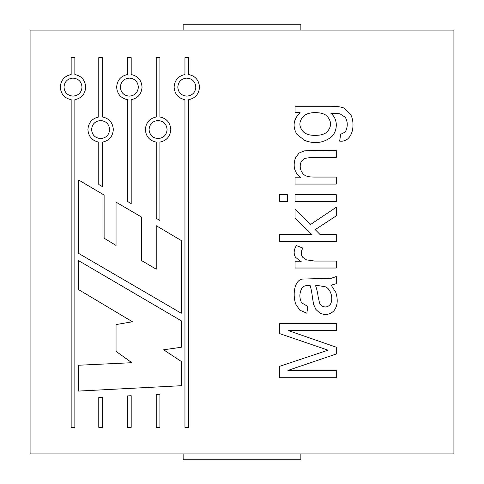 <?xml version="1.0" encoding="UTF-8"?>
<svg xmlns="http://www.w3.org/2000/svg" width="484" height="484" viewBox="0 0 484 484"><rect width="100%" height="100%" fill="white"/><g stroke="black" fill="none" stroke-linecap="round" stroke-linejoin="round"><path stroke-width="0.73" d="M314.963 135.381C320.372 135.387 324.322 134.316 326.809 132.162C331.8 126.79 331.812 121.375 326.851 115.924C324.468 113.825 320.813 112.73 315.877 112.639C320.813 112.73 324.468 113.825 326.851 115.924C331.812 121.375 331.8 126.79 326.809 132.162C324.322 134.316 320.372 135.387 314.963 135.381C320.372 135.387 324.322 134.316 326.809 132.162C324.322 134.316 320.372 135.387 314.963 135.381C309.966 135.387 306.203 134.298 303.68 132.126C298.604 126.778 298.628 121.405 303.758 115.997C306.445 113.655 310.48 112.536 315.877 112.639C320.813 112.73 324.468 113.825 326.851 115.924C324.468 113.825 320.813 112.73 315.877 112.639C310.48 112.536 306.445 113.655 303.758 115.997C298.628 121.405 298.604 126.778 303.68 132.126C306.203 134.298 309.966 135.387 314.963 135.381C309.966 135.387 306.203 134.298 303.68 132.126M73.005 78.105C78.499 78.62 81.5 81.621 82.014 87.114C81.5 92.607 78.499 95.608 73.005 96.122C67.518 95.608 64.511 92.607 63.997 87.114C64.511 81.621 67.518 78.62 73.005 78.105C67.518 78.62 64.511 81.621 63.997 87.114C64.511 92.607 67.518 95.608 73.005 96.122C78.499 95.608 81.5 92.607 82.014 87.114C81.5 81.621 78.499 78.62 73.005 78.105M100.624 120.546C106.111 121.06 109.118 124.067 109.632 129.555C109.118 135.048 106.111 138.049 100.624 138.569C95.13 138.049 92.123 135.048 91.609 129.555C92.123 124.067 95.13 121.06 100.624 120.546C95.13 121.06 92.123 124.067 91.609 129.555C92.123 135.048 95.13 138.049 100.624 138.569C106.111 138.049 109.118 135.048 109.632 129.555C109.118 124.067 106.111 121.06 100.624 120.546M186.806 78.105C192.299 78.62 195.3 81.621 195.814 87.114C195.3 92.607 192.299 95.608 186.806 96.122C181.312 95.608 178.312 92.607 177.797 87.114C178.312 81.621 181.312 78.62 186.806 78.105C181.312 78.62 178.312 81.621 177.797 87.114C178.312 92.607 181.312 95.608 186.806 96.122C192.299 95.608 195.3 92.607 195.814 87.114C195.3 81.621 192.299 78.62 186.806 78.105M158.08 120.546C163.568 121.06 166.575 124.067 167.089 129.555C166.575 135.048 163.568 138.049 158.08 138.569C152.587 138.049 149.58 135.048 149.066 129.555C149.58 124.067 152.587 121.06 158.08 120.546C152.587 121.06 149.58 124.067 149.066 129.555C149.58 135.048 152.587 138.049 158.08 138.569C163.568 138.049 166.575 135.048 167.089 129.555C166.575 124.067 163.568 121.06 158.08 120.546M129.349 78.105C134.842 78.62 137.843 81.621 138.357 87.114C137.843 92.607 134.842 95.608 129.349 96.122C123.856 95.608 120.855 92.607 120.341 87.114C120.855 81.621 123.856 78.62 129.349 78.105C123.856 78.62 120.855 81.621 120.341 87.114C120.855 92.607 123.856 95.608 129.349 96.122C134.842 95.608 137.843 92.607 138.357 87.114C137.843 81.621 134.842 78.62 129.349 78.105M30.087 453.913L453.913 453.913L453.913 30.087L30.087 30.087L30.087 453.913L30.087 30.087L453.913 30.087L453.913 453.913L30.087 453.913M295.506 157.79L298.991 153.095L304.176 150.899L336.277 150.524L336.277 157.488L311.218 157.488L304.853 158.322L301.447 161.196C299.372 165.631 299.905 169.842 303.038 173.841C304.926 176.001 308.514 177.071 313.789 177.059L336.277 177.059L336.277 184.065L295.052 184.065L295.052 177.779L300.921 177.779C294.399 172.806 292.596 166.139 295.506 157.79L298.991 153.095L304.176 150.899L336.277 150.524L336.277 157.488L336.277 150.524L310.952 150.524L304.176 150.899L298.991 153.095L295.506 157.79C292.596 166.139 294.399 172.806 300.921 177.779L295.052 177.779L295.052 184.065L336.277 184.065L336.277 177.059L336.277 184.065L295.052 184.065L295.052 177.779M279.377 194.701L287.369 194.701L287.369 201.665L279.377 201.665L279.377 194.701L279.377 201.665L287.369 201.665L287.369 194.701L287.369 201.665L279.377 201.665L279.377 194.701L287.369 194.701L279.377 194.701M295.543 257.313C293.449 253.81 293.727 249.901 296.377 245.576L302.851 248.074C300.885 251.45 300.83 254.517 302.7 257.276L306.523 259.884L314.697 261.058L336.277 261.058L336.277 268.027L295.052 268.027L295.052 261.777L301.296 261.777L295.543 257.313C293.449 253.81 293.727 249.901 296.377 245.576L302.851 248.074L296.377 245.576C293.727 249.901 293.449 253.81 295.543 257.313L301.296 261.777L295.052 261.777L295.052 268.027L336.277 268.027L336.277 261.058L336.277 268.027L295.052 268.027L295.052 261.777M336.277 370.423L287.895 370.423L336.277 370.423L336.277 377.732L279.377 377.732L279.377 366.412L328.061 350.174L279.377 333.512L279.377 323.373L336.277 323.373L336.277 330.675L288.615 330.675L336.277 347.222L336.277 353.998L287.895 370.423L336.277 353.998L336.277 347.222L288.615 330.675L336.277 330.675L336.277 323.373L279.377 323.373L279.377 333.512L328.061 350.174L279.377 366.412L279.377 377.732L336.277 377.732L336.277 370.423L336.277 377.732L279.377 377.732L279.377 366.412L328.061 350.174L279.377 333.512L279.377 323.373L336.277 323.373L336.277 330.675M78.553 253.362L78.553 179.987L104.108 195.028L104.108 238.182L116.051 245.448L116.051 202.155L141.57 217.086L141.57 260.567L156.217 269.195L156.217 225.689L181.27 240.512L181.27 313.233L78.553 253.362L78.553 179.987L78.553 253.362L181.27 313.233L78.553 253.362M102.469 397.219L102.469 427.305L98.772 427.305L98.772 397.412L102.469 397.219L98.772 397.412L98.772 427.305L102.469 427.305L98.772 427.305L98.772 397.412L102.469 397.219L102.469 427.305L102.469 397.219M131.194 395.718L131.194 427.305L127.498 427.305L127.498 395.912L131.194 395.718L127.498 395.912L127.498 427.305L131.194 427.305L127.498 427.305L127.498 395.912L131.194 395.718L131.194 427.305L131.194 395.718M98.772 184.495L98.772 142.127C92.081 140.687 88.463 136.494 87.913 129.555C88.463 122.615 92.081 118.429 98.772 116.983L98.772 57.675L102.469 57.675L102.469 116.983C109.16 118.429 112.778 122.615 113.329 129.555C112.778 136.494 109.16 140.687 102.469 142.127L102.469 186.673L98.772 184.495L102.469 186.673L102.469 142.127C109.16 140.687 112.778 136.494 113.329 129.555C112.778 122.615 109.16 118.429 102.469 116.983L102.469 57.675L98.772 57.675L98.772 116.983C92.081 118.429 88.463 122.615 87.913 129.555C88.463 136.494 92.081 140.687 98.772 142.127L98.772 184.495L102.469 186.673M156.217 218.296L156.229 142.127C149.538 140.687 145.92 136.494 145.369 129.555C145.92 122.615 149.538 118.429 156.229 116.983L156.229 57.675L159.926 57.675L159.926 116.983C166.617 118.429 170.235 122.615 170.785 129.555C170.235 136.494 166.617 140.687 159.926 142.127L159.926 220.492L156.217 218.296L159.926 220.492L159.926 142.127C166.617 140.687 170.235 136.494 170.785 129.555C170.235 122.615 166.617 118.429 159.926 116.983L159.926 57.675L156.229 57.675L156.229 116.983C149.538 118.429 145.92 122.615 145.369 129.555C145.92 136.494 149.538 140.687 156.229 142.127L156.217 218.296L159.926 220.492M127.498 201.459L127.498 99.686C120.812 98.24 117.188 94.053 116.644 87.114C117.188 80.175 120.812 75.982 127.498 74.542L127.498 57.675L131.194 57.675L131.194 74.542C137.886 75.982 141.503 80.175 142.054 87.114C141.503 94.053 137.886 98.24 131.194 99.686L131.194 203.625L127.498 201.459L131.194 203.625L131.194 99.686C137.886 98.24 141.503 94.053 142.054 87.114C141.503 80.175 137.886 75.982 131.194 74.542L131.194 57.675L127.498 57.675L127.498 74.542C120.812 75.982 117.188 80.175 116.644 87.114C117.188 94.053 120.812 98.24 127.498 99.686L127.498 201.459L131.194 203.625M184.955 427.305L184.955 99.686C178.269 98.24 174.645 94.053 174.101 87.114C174.645 80.175 178.269 75.982 184.955 74.542L184.955 57.675L188.657 57.675L188.657 74.542C195.342 75.982 198.96 80.175 199.511 87.114C198.96 94.053 195.342 98.24 188.657 99.686L188.657 427.305L184.955 427.305L188.657 427.305L188.657 99.686C195.342 98.24 198.96 94.053 199.511 87.114C198.96 80.175 195.342 75.982 188.657 74.542L188.657 57.675L184.955 57.675L184.955 74.542C178.269 75.982 174.645 80.175 174.101 87.114C174.645 94.053 178.269 98.24 184.955 99.686L184.955 427.305L188.657 427.305M71.16 427.305L71.16 99.686C64.469 98.24 60.851 94.053 60.3 87.114C60.851 80.175 64.469 75.982 71.16 74.542L71.16 57.675L74.857 57.675L74.857 74.542C81.542 75.982 85.166 80.175 85.71 87.114C85.166 94.053 81.542 98.24 74.857 99.686L74.857 427.305L71.16 427.305L74.857 427.305L74.857 99.686C81.542 98.24 85.166 94.053 85.71 87.114C85.166 80.175 81.542 75.982 74.857 74.542L74.857 57.675L71.16 57.675L71.16 74.542C64.469 75.982 60.851 80.175 60.3 87.114C60.851 94.053 64.469 98.24 71.16 99.686L71.16 427.305L74.857 427.305M159.926 394.224L159.926 427.305L156.229 427.305L156.229 394.412L159.926 394.224L156.229 394.412L156.229 427.305L159.926 427.305L156.229 427.305L156.229 394.412L159.926 394.224L159.926 427.305L159.926 394.224M181.27 361.451L181.27 385.712L181.27 361.451L181.27 385.712L78.553 391.072L78.553 365.232L131.848 362.71L116.051 351.366L116.051 324.582L132.434 321.751L78.553 289.607L78.553 260.616L181.27 320.801L181.27 347.27L163.628 349.793L181.27 361.451L163.628 349.793L181.27 347.27L181.27 320.801L78.553 260.616L78.553 289.607L132.434 321.751L116.051 324.582L116.051 351.366L131.848 362.71L78.553 365.232L78.553 391.072L181.27 385.712L78.553 391.072L78.553 365.232M303.268 279.044L331.352 278.246L336.277 276.546L336.277 283.697L331.165 285.137L335.86 292.517C338.177 300.062 337.517 306.16 333.893 310.801C329.949 314.727 325.278 315.483 319.882 313.075L315.87 309.439L313.602 304.369L312.543 298.12C311.853 292.451 311.061 288.276 310.153 285.59C304.503 285.409 304.224 286.086 302.282 287.52C299.318 292.645 299.106 297.757 301.641 302.851L307.77 306.372L306.862 313.227L299.784 310.159L295.621 303.988C291.725 290.618 296.238 278.796 303.268 279.044L331.352 278.246L336.277 276.546L331.352 278.246L303.268 279.044C296.238 278.796 291.725 290.618 295.621 303.988L299.784 310.159L306.862 313.227L307.77 306.372L301.641 302.851C299.106 297.757 299.318 292.645 302.282 287.52C304.224 286.086 304.503 285.409 310.153 285.59C311.061 288.276 311.853 292.451 312.543 298.12L313.602 304.369L315.87 309.439L319.882 313.075C325.278 315.483 329.949 314.727 333.893 310.801C337.517 306.16 338.177 300.062 335.86 292.517L331.165 285.137L336.277 283.697L336.277 276.546L336.277 283.697M336.277 234.45L319.96 234.45L336.277 234.45L336.277 241.413L279.377 241.413L279.377 234.45L311.744 234.45L295.052 217.903L295.052 208.858L310.383 224.606L336.277 207.231L336.277 215.858L315.229 229.604L319.96 234.45L315.229 229.604L336.277 215.858L336.277 207.231L310.383 224.606L295.052 208.858L295.052 217.903L311.744 234.45L279.377 234.45L279.377 241.413L336.277 241.413L336.277 234.45L336.277 241.413L279.377 241.413L279.377 234.45M295.052 194.701L336.277 194.701L336.277 201.665L295.052 201.665L295.052 194.701L295.052 201.665L336.277 201.665L336.277 194.701L336.277 201.665L295.052 201.665L295.052 194.701L336.277 194.701L295.052 194.701M295.052 112.627L295.052 106.268L330.675 106.268C337.1 106.262 341.656 106.922 344.336 108.241L350.658 114.412C355.97 124.781 352.273 142.726 339.683 141.134L340.591 134.358L345.286 131.975C347.893 126.953 347.911 122.071 345.322 117.322L339.871 113.764L330.862 113.238C339.066 119.76 337.275 133.088 330.142 137.88C322.447 143.131 313.928 143.978 304.593 140.414L296.867 134.243C292.306 126.493 293.383 119.288 300.086 112.627L295.052 112.627L300.086 112.627C293.383 119.288 292.306 126.493 296.867 134.243L304.593 140.414C313.928 143.978 322.447 143.131 330.142 137.88C337.275 133.088 339.066 119.76 330.862 113.238L339.871 113.764L345.322 117.322C347.911 122.071 347.893 126.953 345.286 131.975L340.591 134.358L339.683 141.134C352.273 142.726 355.97 124.781 350.658 114.412L344.336 108.241C341.656 106.922 337.1 106.262 330.675 106.268L295.052 106.268L295.052 112.627L295.052 106.268L330.675 106.268C337.1 106.262 341.656 106.922 344.336 108.241L350.658 114.412C355.97 124.781 352.273 142.726 339.683 141.134L340.591 134.358M127.498 57.675L131.194 57.675M156.229 57.675L159.926 57.675M184.955 57.675L188.657 57.675M98.772 57.675L102.469 57.675M71.16 57.675L74.857 57.675M116.051 351.366L116.051 324.582M78.553 289.607L78.553 260.616L181.27 320.801L181.27 347.27M181.27 313.233L181.27 240.512L181.27 313.233M181.27 240.512L156.217 225.689L181.27 240.512M156.217 225.689L156.217 269.195L141.57 260.567L141.57 217.086L116.051 202.155L141.57 217.086M116.051 202.155L116.051 245.448L104.108 238.182L104.108 195.028L78.553 179.987L104.108 195.028M336.277 347.222L336.277 353.998M315.87 309.439L313.602 304.369L312.543 298.12M301.641 302.851C299.106 297.757 299.318 292.645 302.282 287.52C299.318 292.645 299.106 297.757 301.641 302.851L307.77 306.372L306.862 313.227L299.784 310.159L295.621 303.988M329.919 304.859C333.76 300.322 331.389 288.894 325.181 286.728L318.145 285.59L325.181 286.728L318.145 285.59L315.568 285.741L318.145 285.59L325.181 286.728C331.389 288.894 333.76 300.322 329.919 304.859C327.595 307.213 324.933 307.594 321.927 305.997L319.621 303.268L318.218 297.176C317.504 292.094 316.621 288.282 315.568 285.741C316.621 288.282 317.504 292.094 318.218 297.176L319.621 303.268L321.927 305.997C324.933 307.594 327.595 307.213 329.919 304.859C327.595 307.213 324.933 307.594 321.927 305.997M315.568 285.741C316.621 288.282 317.504 292.094 318.218 297.176L319.621 303.268M336.277 261.058L314.697 261.058L336.277 261.058L314.697 261.058L306.523 259.884L302.7 257.276C300.83 254.517 300.885 251.45 302.851 248.074C300.885 251.45 300.83 254.517 302.7 257.276C300.83 254.517 300.885 251.45 302.851 248.074M314.697 261.058L306.523 259.884M295.052 217.903L295.052 208.858M336.277 207.231L336.277 215.858M336.277 177.059L313.789 177.059C308.514 177.071 304.926 176.001 303.038 173.841C299.905 169.842 299.372 165.631 301.447 161.196L304.853 158.322L311.218 157.488L336.277 157.488L311.218 157.488L304.853 158.322L301.447 161.196C299.372 165.631 299.905 169.842 303.038 173.841M311.218 157.488L336.277 157.488M345.286 131.975C347.893 126.953 347.911 122.071 345.322 117.322C347.911 122.071 347.893 126.953 345.286 131.975M339.871 113.764L330.862 113.238C339.066 119.76 337.275 133.088 330.142 137.88M304.593 140.414L296.867 134.243M315.877 112.639C310.48 112.536 306.445 113.655 303.758 115.997M183.133 453.913L183.133 459.8L300.866 459.8L300.866 453.913L300.866 459.8L183.133 459.8L183.133 453.913M183.133 24.2L183.133 30.087L183.133 24.2L300.866 24.2L183.133 24.2M300.866 30.087L300.866 24.2L300.866 30.087"/></g></svg>
